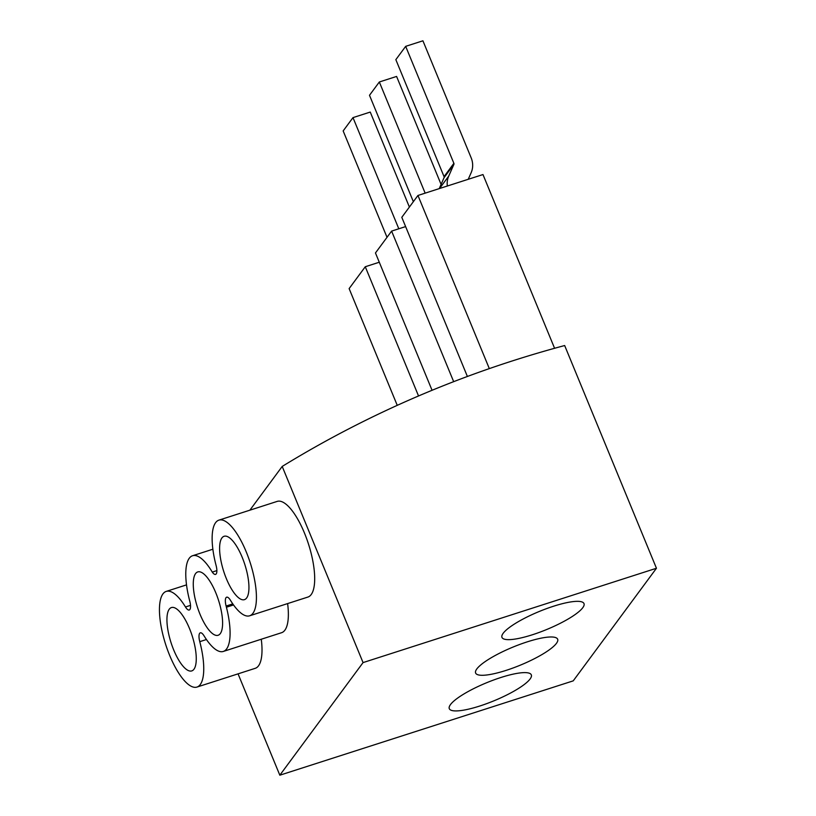 <?xml version="1.0" encoding="UTF-8"?>
<svg xmlns="http://www.w3.org/2000/svg" width="816" height="816" viewBox="0 0 816 816"><rect width="100%" height="100%" fill="white"/><g stroke="black" fill="none" stroke-linecap="round" stroke-linejoin="round"><path stroke-width="1.22" d="M553.513 606.237A44.36 9.751 -22.4 0 1 583.991 603.585A44.36 9.751 -22.4 0 1 532.45 634.746A44.36 9.751 -22.4 0 1 501.973 637.398A44.36 9.751 -22.4 0 1 553.513 606.237M527.177 641.876A44.36 9.751 -22.4 0 1 557.654 639.224A44.36 9.751 -22.4 0 1 506.104 670.385A44.36 9.751 -22.4 0 1 475.626 673.037A44.36 9.751 -22.4 0 1 527.177 641.876M500.84 677.515A44.36 9.751 -22.4 0 1 531.318 674.863A44.36 9.751 -22.4 0 1 479.767 706.024A44.36 9.751 -22.4 0 1 449.29 708.665A44.36 9.751 -22.4 0 1 500.84 677.515M242.179 557.267A33.272 11.098 72.2 0 1 244.463 599.638A33.272 11.098 72.2 0 1 226.369 578.656A33.272 11.098 72.2 0 1 224.094 536.285A33.272 11.098 72.2 0 1 242.179 557.267M215.842 592.906A33.272 11.098 72.2 0 1 218.117 635.266A33.272 11.098 72.2 0 1 200.032 614.285A33.272 11.098 72.2 0 1 197.758 571.924A33.272 11.098 72.2 0 1 215.842 592.906M189.506 628.544A33.272 11.098 72.2 0 1 191.78 670.905A33.272 11.098 72.2 0 1 173.696 649.924A33.272 11.098 72.2 0 1 171.411 607.563A33.272 11.098 72.2 0 1 189.506 628.544M185.477 606.971A9.782 3.264 72.2 0 0 189.22 610.011A9.782 3.264 72.2 0 0 189.771 601.168A50.235 16.759 72.2 0 1 189.455 599.964A50.215 16.759 72.2 0 1 192.545 555.747A50.215 16.759 72.2 0 1 212.262 572.087A9.843 3.284 72.2 0 0 215.546 574.393A9.843 3.284 72.2 0 0 216.107 565.529A50.235 16.759 72.2 0 1 218.902 520.139L277.154 501.412A50.235 16.759 72.2 0 1 310.712 551.667A50.235 16.759 72.2 0 1 307.918 597.057L249.655 615.794A50.235 16.759 72.2 0 1 230.408 600.219A9.782 3.264 72.2 0 0 226.654 597.19A9.782 3.264 72.2 0 0 226.114 606.033A50.235 16.759 72.2 0 1 226.42 607.226A50.215 16.759 72.2 0 1 223.329 651.443A50.215 16.759 72.2 0 1 204.612 636.735A50.235 16.759 72.2 0 1 204.061 635.858A9.782 3.264 72.2 0 0 200.318 632.818A9.782 3.264 72.2 0 0 199.767 641.662A50.235 16.759 72.2 0 1 196.982 687.062A50.235 16.759 72.2 0 1 163.424 636.796A50.235 16.759 72.2 0 1 166.219 591.406A50.235 16.759 72.2 0 1 185.477 606.971L190.505 605.36M218.902 520.139A50.235 16.759 72.2 0 1 252.45 570.404A50.235 16.759 72.2 0 1 249.655 615.794M261.273 639.234A50.235 16.759 72.2 0 1 255.235 668.324L196.982 687.062M564.662 345.535L656.452 568.252L363.059 662.592L282.203 466.436A1190.014 1090.89 -143.5 0 1 564.662 345.535M238.058 673.853L279.827 775.2L573.23 680.86L656.452 568.252M249.88 510.184L282.203 466.436M287.62 603.585A50.215 16.759 72.2 0 1 281.581 632.706L223.329 651.443M279.827 775.2L363.059 662.592M212.262 572.087L216.872 570.598M397.249 405.358L349.126 288.599L365.272 266.74L379.287 262.232M365.272 266.74L418.537 395.964M432.062 390.293L375.462 252.96L391.609 231.101L405.623 226.593M391.609 231.101L453.676 381.674M467.395 376.482L401.798 217.321L417.955 195.463L482.98 174.553L554.584 348.289M417.955 195.463L489.325 368.618M387.019 237.323L343.159 130.927L352.991 117.616L370.25 112.067L409.387 207.05M398.81 228.786L352.991 117.616M413.355 201.685L369.495 95.288L379.328 81.988L396.586 76.439L441.089 184.406M425.156 193.147L379.328 81.988M439.222 188.629L444.047 177.694A1.479 1.357 36.5 0 0 444.047 176.623L395.842 59.65L405.674 46.349L422.923 40.8L471.138 157.774A20.706 18.972 -143.5 0 1 471.138 172.727L468.231 179.296M447.341 186.017A20.706 18.972 -143.5 0 1 448.708 176.123L453.88 164.393A1.479 1.357 36.5 0 0 453.88 163.322L405.674 46.349M199.767 641.662L206.438 639.52M226.42 607.226L233.529 604.942M226.114 606.033L232.784 603.891M444.047 176.623L453.88 163.322M444.047 177.694L453.88 164.393M439.538 188.527L448.708 176.123M186.517 584.878L166.219 591.406M212.864 549.219L192.545 555.747"/></g></svg>
